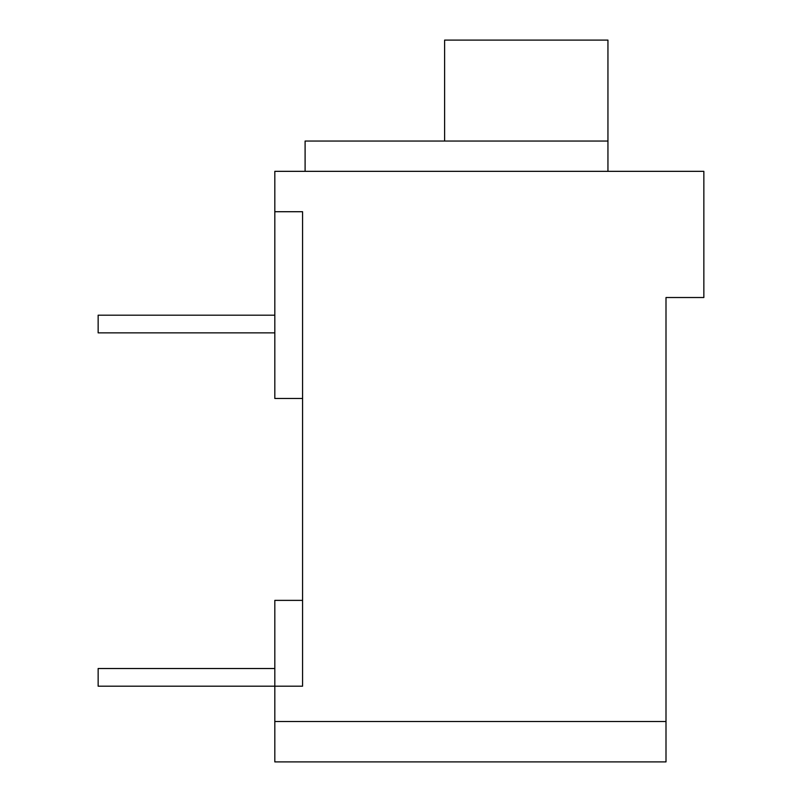 <?xml version="1.0" encoding="UTF-8"?>
<svg xmlns="http://www.w3.org/2000/svg" width="802" height="802" viewBox="0 0 802 802"><rect width="100%" height="100%" fill="white"/><g stroke="black" fill="none" stroke-linecap="round" stroke-linejoin="round"><path stroke-width="1.2" d="M302.575 398.474L274.815 398.474L274.815 171.337L703.855 171.337L703.855 297.522L666.001 297.522L666.001 761.9L274.815 761.9L274.815 721.519L666.001 721.519M274.815 211.718L302.575 211.718L302.575 686.191L274.815 686.191L274.815 721.519M302.575 600.377L274.815 600.377L274.815 686.191L98.145 686.191L98.145 668.517L274.815 668.517M666.001 761.9L651.394 761.9M607.946 171.337L607.946 141.052L305.101 141.052L305.101 171.337M274.815 332.86L98.145 332.86L98.145 315.196L274.815 315.196M444.609 141.052L444.609 40.1L607.946 40.1L607.946 141.052"/></g></svg>
